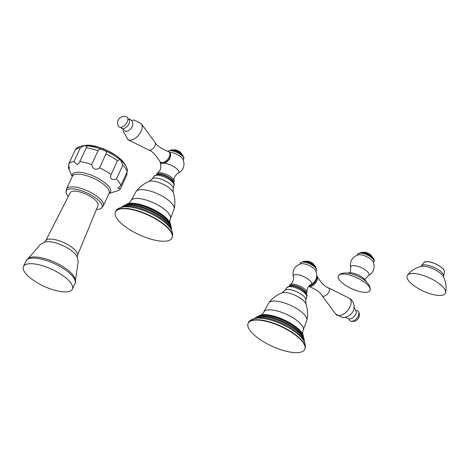 <?xml version="1.0" encoding="UTF-8"?>
<svg xmlns="http://www.w3.org/2000/svg" width="469" height="469" viewBox="0 0 469 469"><rect width="100%" height="100%" fill="white"/><g stroke="black" fill="none" stroke-linecap="round" stroke-linejoin="round"><path stroke-width="0.7" d="M371.471 255.986A4.526 1.571 -155.3 0 0 371.413 255.84A4.526 1.571 -155.3 0 0 368.593 253.477A4.526 1.571 -155.3 0 0 364.53 252.246A4.526 1.571 24.7 0 0 363.774 252.328L363.457 252.422A4.79 1.659 24.7 0 1 364.261 252.334A4.79 1.659 -155.3 0 1 368.564 253.635A4.79 1.659 -155.3 0 1 371.548 256.138A4.79 1.659 -155.3 0 1 371.577 256.203M360.725 252.527A7.24 2.509 24.7 0 1 362.15 252.322A7.24 2.509 -155.3 0 1 368.863 254.403A7.24 2.509 -155.3 0 1 373.248 258.29M358.422 254.837A8.8 3.049 24.7 0 1 359.7 254.726A8.8 3.049 -155.3 0 1 372.99 261.538C375.47 267.658 373.869 272.401 368.194 275.778A10.031 3.476 -155.3 0 0 365.363 269.992A10.031 3.476 -155.3 0 0 353.626 265.612A10.031 3.476 24.7 0 0 350.73 267.746C349.598 261.239 352.16 256.936 358.422 254.837M343.32 274.06A17.464 6.05 24.7 0 1 360.86 279.835A17.464 6.05 24.7 0 1 370.264 289.719A17.464 6.05 24.7 0 1 365.087 292.328A17.464 6.05 -155.3 0 1 345.706 285.422A17.464 6.05 -155.3 0 1 338.8 275.244A17.464 6.05 -155.3 0 1 343.32 274.06M407.45 275.192C411.067 270.537 415.745 267.594 421.502 266.363A13.179 4.567 24.7 0 1 423.273 266.228A13.179 4.567 -155.3 0 1 443.111 276.305C445.919 281.47 446.734 286.946 445.55 292.715A21.029 7.287 -155.3 0 0 434.751 280.691A21.029 7.287 -155.3 0 0 413.16 273.462A21.029 7.287 24.7 0 0 407.45 275.192A21.029 7.287 24.7 0 0 416.472 287.433A21.029 7.287 24.7 0 0 439.371 295.464A21.029 7.287 -155.3 0 0 445.55 292.715M257.024 320.063A31.147 10.793 -155.3 0 0 248.136 323.34A31.147 10.793 -155.3 0 0 262.892 341.35A31.147 10.793 -155.3 0 0 295.845 352.647A31.147 10.793 24.7 0 0 304.733 349.37A31.147 10.793 24.7 0 0 289.977 331.36A31.147 10.793 24.7 0 0 257.024 320.063M306.849 292.128A9.386 3.254 -155.3 0 1 306.761 292.885L306.292 293.899A9.386 3.254 -155.3 0 0 304.064 290.205A9.386 3.254 24.7 0 0 295.394 285.779A9.386 3.254 24.7 0 0 289.256 286.049L289.707 285.041A9.386 3.254 24.7 0 1 290.223 284.484A9.386 3.254 24.7 0 1 304.586 289.074A9.386 3.254 -155.3 0 1 306.849 292.128L307.447 288.142C309.388 285.445 310.49 284.308 310.748 284.73A10.019 3.471 -155.3 0 0 309.223 279.934A10.019 3.471 24.7 0 0 298.53 274.852A10.019 3.471 24.7 0 0 293.301 276.704C294.057 276.558 293.383 283.147 290.223 284.484M310.748 284.73C316.434 281.353 318.041 276.61 315.561 270.484A8.8 3.049 -155.3 0 0 313.702 268.379A8.8 3.049 24.7 0 0 300.987 263.783C294.725 265.882 292.164 270.191 293.301 276.704M315.813 267.23A7.24 2.509 -155.3 0 0 314.13 265.137A7.24 2.509 24.7 0 0 303.291 261.473M314.142 265.149A4.79 1.659 -155.3 0 0 314.119 265.085A4.79 1.659 -155.3 0 0 313.058 263.836A4.79 1.659 24.7 0 0 306.028 261.362A4.79 1.659 24.7 0 0 305.958 261.385M306.198 261.321A4.526 1.571 24.7 0 1 306.339 261.268A4.526 1.571 24.7 0 1 312.981 263.607A4.526 1.571 -155.3 0 1 313.984 264.786L314.119 265.085M309.03 285.914A6.654 3.869 -50 0 0 314.552 282.696A6.654 3.869 -50 0 0 316.692 276.704M316.763 275.942A6.654 3.869 -50 0 1 317.202 276.581A6.654 3.869 -50 0 1 315.643 282.889A6.654 3.869 -50 0 1 309.692 286.541A6.654 3.869 130 0 1 308.93 286.436A6.654 3.869 130 0 1 308.625 286.33M345.477 317.437L349.106 319.031A6.32 3.676 130 0 0 350.736 321.148A6.32 3.676 130 0 0 351.545 321.277A6.32 3.676 -50 0 0 357.237 317.748A6.32 3.676 -50 0 0 358.638 311.733A6.32 3.676 -50 0 0 356.504 310.501A6.32 3.676 130 0 0 356.27 310.501M163.13 241.254A31.147 10.793 -155.3 0 0 172.017 237.976A31.147 10.793 -155.3 0 0 157.267 219.967A31.147 10.793 -155.3 0 0 124.314 208.67A31.147 10.793 24.7 0 0 115.427 211.947A31.147 10.793 24.7 0 0 130.177 229.957A31.147 10.793 24.7 0 0 163.13 241.254M157.508 173.084A9.386 3.254 -155.3 0 1 171.871 177.675A9.386 3.254 24.7 0 1 174.134 180.735A9.386 3.254 24.7 0 1 174.046 181.485L173.583 182.5A9.386 3.254 24.7 0 0 171.349 178.812A9.386 3.254 -155.3 0 0 162.684 174.38A9.386 3.254 -155.3 0 0 156.54 174.656L156.998 173.641A9.386 3.254 -155.3 0 1 157.508 173.084L160.152 170.036C160.931 166.806 161.078 165.229 160.591 165.305A10.019 3.471 -155.3 0 1 162.508 163.218M163.558 163.177A10.019 3.471 -155.3 0 1 176.514 168.535A10.019 3.471 24.7 0 1 178.038 173.331C183.725 169.96 185.325 165.211 182.846 159.085A8.8 3.049 24.7 0 0 180.993 156.98A8.8 3.049 -155.3 0 0 169.456 152.273M164.513 162.919L169.62 159.243L170.558 154.09M183.103 155.837A7.24 2.509 24.7 0 0 181.421 153.738A7.24 2.509 -155.3 0 0 170.581 150.074M173.483 149.928A4.526 1.571 -155.3 0 1 173.63 149.875A4.526 1.571 -155.3 0 1 180.272 152.208A4.526 1.571 24.7 0 1 181.269 153.386L181.403 153.685A4.79 1.659 24.7 0 0 180.348 152.443A4.79 1.659 -155.3 0 0 173.313 149.969A4.79 1.659 -155.3 0 0 173.249 149.986M164.531 162.907A6.654 3.869 -50 0 0 170.517 155.778L170.423 156.306A5.991 3.482 130 0 1 165.035 162.72L164.531 162.907A6.654 3.869 -50 0 1 162.802 163.235A6.654 3.869 130 0 1 161.131 162.661L160.386 162.034A6.654 3.869 130 0 1 159.765 161.225C155.679 154.741 151.962 150.989 148.603 149.974L127.967 139.709A10.494 6.103 130 0 0 129.89 140.149A10.494 6.103 -50 0 0 139.633 133.876A10.494 6.103 -50 0 0 141.333 123.787L134.064 120.064L131.49 120.369M170.517 155.778A6.654 3.869 -50 0 0 169.69 152.466L168.94 151.839A6.654 3.869 -50 0 0 168.037 151.376C160.943 148.48 156.605 145.46 155.016 142.33L141.333 123.787M160.386 162.034A6.654 3.869 130 0 0 162.051 162.608A6.654 3.869 -50 0 0 168.488 158.252A6.654 3.869 -50 0 0 168.94 151.839M126.02 131.373A5.816 3.383 -50 0 0 126.788 131.302A5.816 3.383 -50 0 0 132.85 124.08C132.668 120.908 131.009 119.138 127.861 118.774L127.861 118.774M120.463 127.304A6.32 3.676 130 0 1 118.329 126.073A6.654 6.654 0 0 1 126.231 116.658A6.32 3.676 -50 0 1 126.947 122.538A6.32 3.676 -50 0 1 120.463 127.304M75.017 150.332A28.685 9.943 24.7 0 1 80.346 147.723L84.004 145.724C79.015 146.322 76.072 147.764 75.169 150.039L68.65 164.168A28.685 9.943 24.7 0 1 73.979 161.559L77.197 164.695L79.367 162.866L79.789 161.664A28.685 9.943 -155.3 0 1 91.69 164.572C92.938 169.426 95.565 170.511 99.575 167.82A28.685 9.943 -155.3 0 1 111.077 174.538C109.717 178.783 111.499 180.278 116.423 179.029A28.685 9.943 -155.3 0 1 120.791 185.624L117.924 188.186L120.463 188.726L126.829 174.89L127.081 171.941M84.004 145.724L87.087 146.076L79.789 161.664M91.69 164.572L98.05 150.737C99.076 147.032 108.573 150.936 105.941 153.979L99.575 167.82M111.077 174.538L117.443 160.703L119.923 159.612L120.715 160.287L122.79 165.194L116.423 179.029M120.791 185.624L127.152 171.789L127.451 169.878C126.753 166.741 124.508 163.54 120.715 160.287M109.001 193.463L117.361 190.883A28.685 9.943 -155.3 0 0 120.463 188.726M68.65 164.168L69.359 168.688L68.327 167.269A28.685 9.943 24.7 0 0 68.755 168.529L72.238 176.555M69.031 165.733L68.327 167.269M80.346 147.723L73.979 161.559M96.438 209.438A19.698 6.83 -155.3 0 0 101.005 208.494A19.698 6.83 -155.3 0 0 94.345 197.039A19.698 6.83 -155.3 0 0 71.845 188.831A19.698 6.83 24.7 0 0 66.029 192.407L66.522 188.984A20.231 7.012 24.7 0 1 72.296 186.85A20.231 7.012 -155.3 0 1 93.7 194.189A20.231 7.012 -155.3 0 1 103.286 205.891L101.005 208.494M68.286 196.488A19.698 6.83 24.7 0 1 66.029 192.407M77.455 255.47L98.074 205.469A15.325 5.311 -155.3 0 0 90.699 196.622A15.325 5.311 -155.3 0 0 74.577 191.118A15.325 5.311 -155.3 0 0 70.233 192.665L45.686 240.855L44.391 242.239A18.854 6.537 -155.3 0 1 48.301 241.611A18.854 6.537 -155.3 0 1 65.977 247.14A18.854 6.537 -155.3 0 1 77.25 257.352L77.455 255.47A17.488 6.062 -155.3 0 0 69.043 245.375A17.488 6.062 -155.3 0 0 50.64 239.09A17.488 6.062 -155.3 0 0 45.686 240.855M75.022 283.423C76.213 281.898 75.585 279.172 73.141 275.25A25.953 8.993 -155.3 0 0 35.099 256.971A25.953 8.993 24.7 0 0 33.475 257.006C30.491 256.889 28.017 258.185 26.047 260.893A26.956 9.339 24.7 0 1 33.739 258.061A26.956 9.339 -155.3 0 1 62.254 267.834A26.956 9.339 -155.3 0 1 75.022 283.423L72.425 289.068A26.956 9.339 -155.3 0 0 59.657 273.486A26.956 9.339 -155.3 0 0 31.142 263.707A26.956 9.339 24.7 0 0 23.45 266.544A26.956 9.339 24.7 0 0 36.219 282.127A26.956 9.339 24.7 0 0 64.734 291.906A26.956 9.339 -155.3 0 0 72.425 289.068M373.916 261.397C376.279 258.941 367.297 252.627 361.241 252.521L357.929 254.046A8.8 3.049 24.7 0 1 360.438 253.119A8.8 3.049 24.7 0 1 369.748 256.309A8.8 3.049 24.7 0 1 373.916 261.397L373.424 262.464M426.954 261.626A11.133 3.858 -155.3 0 0 426.602 261.632M443.381 269.347A11.133 3.858 -155.3 0 0 427.153 261.626M426.942 261.632A11.373 3.94 -155.3 0 0 424.117 262.3L427.054 261.585C433.168 261.491 444.817 268.063 444.495 271.674A11.373 3.94 -155.3 0 0 438.193 265.29A11.373 3.94 -155.3 0 0 426.942 261.632M420.992 266.474L421.133 266.163A12.311 4.268 24.7 0 1 424.644 264.868A12.311 4.268 -155.3 0 1 437.671 269.329A12.311 4.268 -155.3 0 1 443.504 276.452L444.495 271.674M306.697 296.631C308.971 293.588 298.354 285.873 291.091 285.879L286.899 287.526A10.916 3.781 24.7 0 1 289.895 286.594A10.916 3.781 24.7 0 1 301.151 290.375A10.916 3.781 24.7 0 1 306.697 296.631L305.847 300.043L305.935 303.924A13.964 4.837 24.7 0 0 297.44 296.455A13.964 4.837 24.7 0 0 284.56 292.474A13.964 4.837 -155.3 0 0 281.863 292.855L284.865 290.393A11.573 4.01 -155.3 0 1 288.036 289.408A11.573 4.01 24.7 0 1 299.967 293.418A11.573 4.01 24.7 0 1 305.847 300.043M306.867 320.233A20.97 7.27 24.7 0 0 296.109 308.239A20.97 7.27 24.7 0 0 274.57 301.022A20.97 7.27 -155.3 0 0 268.872 302.757L263.625 312.278A21.709 7.522 -155.3 0 1 269.886 309.827A21.709 7.522 24.7 0 1 293.066 317.83A21.709 7.522 24.7 0 1 303.056 330.416L306.867 320.233C308.051 314.681 307.74 309.247 305.935 303.924M303.461 336.214L302.323 333.459A25.074 8.688 24.7 0 0 264.774 314.623A25.074 8.688 -155.3 0 0 261.784 314.81A25.074 8.688 -155.3 0 0 259.111 315.701A25.344 8.782 -155.3 0 1 264.452 314.822A25.344 8.782 24.7 0 1 288.283 322.291A25.344 8.782 24.7 0 1 303.379 336.044M302.323 333.459A25.074 8.688 24.7 0 1 303.39 336.068M304.246 339.82L302.634 334.725L300.858 332.392A26.071 9.034 24.7 0 0 263.631 315.232A26.071 9.034 -155.3 0 0 263.555 315.232L260.623 315.397L255.705 317.495M255.922 317.407A27.061 9.38 -155.3 0 1 262.429 315.989A27.061 9.38 24.7 0 1 288.886 324.519A27.061 9.38 24.7 0 1 304.17 339.597M304.627 342.335L303.771 338.636L302.728 336.824A27.706 9.603 24.7 0 0 261.602 316.581A27.706 9.603 -155.3 0 0 258.97 316.698L253.547 318.838M253.987 318.715A28.533 9.89 -155.3 0 1 260.477 317.46A28.533 9.89 24.7 0 1 287.902 326.195A28.533 9.89 24.7 0 1 304.44 341.919M259.41 318.164A29.4 10.189 24.7 0 1 261.174 318.252A29.4 10.189 24.7 0 1 300.113 336.162C304.592 340.435 306.181 344.733 304.873 349.053L304.733 349.37M261.174 318.252L259.304 318.164C257.276 317.66 249.156 319.266 248.283 323.024A31.147 10.793 -155.3 0 1 257.17 319.747A31.147 10.793 24.7 0 1 290.123 331.044A31.147 10.793 24.7 0 1 304.873 349.053M300.008 264.053L300.5 262.986A8.8 3.049 24.7 0 1 306.151 262.564A8.8 3.049 24.7 0 1 314.447 266.767A8.8 3.049 -155.3 0 1 316.481 270.337L315.989 271.41M308.93 286.436C316.024 289.332 320.362 292.345 321.945 295.476A5.036 2.931 130 0 0 323.493 296.209A5.036 2.931 -50 0 0 328.54 292.621A5.036 2.931 -50 0 0 328.359 287.831L348.995 298.096C356.991 302.159 356.035 316.176 342.898 317.742L335.634 314.019A10.494 6.103 130 0 0 338.853 315.549A10.494 6.103 -50 0 0 349.37 308.069A10.494 6.103 -50 0 0 348.995 298.096M349.61 318.984A5.757 3.347 -50 0 0 350.525 318.879A5.757 3.347 -50 0 0 356.358 311.926L354.072 307.201M173.987 185.237C176.256 182.189 165.645 174.48 158.381 174.48L154.19 176.133A10.916 3.781 24.7 0 1 157.179 175.195A10.916 3.781 24.7 0 1 168.441 178.982A10.916 3.781 24.7 0 1 173.987 185.237L173.131 188.649A11.573 4.01 -155.3 0 0 167.257 182.019A11.573 4.01 -155.3 0 0 155.321 178.009A11.573 4.01 24.7 0 0 152.155 179L149.148 181.456A13.964 4.837 24.7 0 1 151.845 181.075A13.964 4.837 -155.3 0 1 164.73 185.056A13.964 4.837 -155.3 0 1 173.219 192.53L173.131 188.649M173.219 192.53C175.031 197.848 175.342 203.282 174.157 208.834A20.97 7.27 -155.3 0 0 163.4 196.839A20.97 7.27 -155.3 0 0 141.861 189.628A20.97 7.27 24.7 0 0 136.162 191.358C139.604 186.85 143.936 183.549 149.148 181.456M136.162 191.358L130.91 200.879A21.709 7.522 24.7 0 1 137.177 198.428A21.709 7.522 -155.3 0 1 160.357 206.436A21.709 7.522 -155.3 0 1 170.341 219.017L174.157 208.834M170.681 224.669A25.074 8.688 -155.3 0 0 169.614 222.06A25.074 8.688 -155.3 0 0 132.065 203.224A25.074 8.688 24.7 0 0 129.075 203.417A25.074 8.688 24.7 0 0 126.401 204.302M126.425 204.296A25.344 8.782 24.7 0 1 131.742 203.423A25.344 8.782 -155.3 0 1 155.573 210.892A25.344 8.782 -155.3 0 1 170.669 224.645M171.537 228.421L169.925 223.326L168.148 220.993A26.071 9.034 -155.3 0 0 130.921 203.839A26.071 9.034 24.7 0 0 130.839 203.833L127.908 204.003L122.995 206.096M123.212 206.008A27.061 9.38 24.7 0 1 129.72 204.59A27.061 9.38 -155.3 0 1 156.171 213.125A27.061 9.38 -155.3 0 1 171.461 228.198M171.918 230.936L170.018 225.425A27.706 9.603 -155.3 0 0 128.887 205.182A27.706 9.603 24.7 0 0 126.261 205.299L124.203 205.686L120.838 207.439M121.272 207.316A28.533 9.89 24.7 0 1 127.767 206.067A28.533 9.89 -155.3 0 1 155.192 214.796A28.533 9.89 -155.3 0 1 171.73 230.525M128.459 206.858L126.595 206.765C124.566 206.266 116.441 207.867 115.573 211.63A31.147 10.793 24.7 0 1 124.461 208.353A31.147 10.793 -155.3 0 1 157.414 219.65A31.147 10.793 -155.3 0 1 172.164 237.66C173.477 233.351 171.889 229.054 167.398 224.762A29.4 10.189 -155.3 0 0 128.459 206.858A29.4 10.189 -155.3 0 0 126.694 206.77M167.937 151.346A8.8 3.049 -155.3 0 1 173.806 151.27A8.8 3.049 -155.3 0 1 181.732 155.368A8.8 3.049 24.7 0 1 183.772 158.944L183.279 160.011M155.016 142.33A5.036 2.931 -50 0 1 154.201 147.172A5.036 2.931 -50 0 1 149.529 150.186A5.036 2.931 130 0 1 148.603 149.974M120.803 127.298A5.757 3.347 130 0 0 122.843 128.635A5.757 3.347 -50 0 0 128.828 124.133A5.757 3.347 -50 0 0 127.867 118.88M124.989 164.783A24.2 8.389 -155.3 0 0 110.109 151.95A24.2 8.389 -155.3 0 0 88.031 145.185M98.05 150.737A28.685 9.943 -155.3 0 0 86.149 147.823M117.443 160.703A28.685 9.943 -155.3 0 0 105.941 153.979M127.152 171.789A28.685 9.943 -155.3 0 0 122.79 165.194M109.043 193.375A20.988 7.275 -155.3 0 0 102.799 181.227A20.988 7.275 -155.3 0 0 78.387 172.182A20.988 7.275 -155.3 0 0 72.279 176.467M103.286 205.891L109.119 193.199A20.231 7.012 -155.3 0 0 99.539 181.497A20.231 7.012 -155.3 0 0 78.135 174.163A20.231 7.012 -155.3 0 0 72.361 176.291L66.522 188.984M371.413 255.84L371.548 256.138M357.929 254.046L357.437 255.113M350.73 267.746L350.185 272.718M364.776 279.43L368.194 275.778M347.341 273.052L350.097 272.718L353.192 273.116L358.035 274.781L361.394 276.622L364.671 279.313L366.371 281.805M338.8 275.244C340.043 273.802 342.341 273.034 345.688 272.946C355.033 273.415 370.387 280.708 370.264 289.719M421.133 266.163L424.117 262.3M443.363 276.763L443.504 276.452M286.899 287.526L284.865 290.393M281.863 292.855C276.646 294.942 272.319 298.243 268.872 302.757M261.35 314.91C262.787 313.749 263.543 312.876 263.625 312.278M303.056 330.416L302.534 333.852M261.784 314.81L258.958 315.743M248.283 323.024L248.136 323.34M300.5 262.986C303.935 260.541 308.573 261.479 314.4 265.794L316.616 268.825L316.481 270.337M306.339 261.268L306.028 261.362M317.202 276.581C321.283 283.065 325.005 286.817 328.359 287.831M321.945 295.476L335.634 314.019M350.525 318.879L349.106 319.031M350.736 321.148A6.654 6.654 0 0 0 358.638 311.733M154.19 176.133L152.155 179M169.825 222.453C169.766 220.612 169.942 219.463 170.341 219.017M130.91 200.879L128.641 203.511M126.243 204.343L129.075 203.417M169.614 222.06L170.751 224.815M172.164 237.66L172.017 237.976M115.573 211.63L115.427 211.947M178.038 173.331C177.657 172.662 173.096 177.464 174.134 180.735M160.199 161.864L160.591 165.305M167.785 151.587C171.226 149.148 175.863 150.086 181.691 154.395L183.907 157.437L183.772 158.944M173.63 149.875L173.313 149.969M122.896 130.605L127.967 139.709M126.788 131.302L125.581 131.408L120.697 127.304M125.411 165.369L124.555 163.611L121.242 159.648L115.638 155.221L106.522 150.162L98.496 147.078L87.803 145.12L82.89 145.812M86.794 145.748C98.502 147.067 109.547 151.686 119.923 159.612M75.445 280.175L78.176 261.825L77.25 257.352M28.24 258.46L40.393 244.449L44.391 242.239M26.047 260.893L23.45 266.544"/></g></svg>
